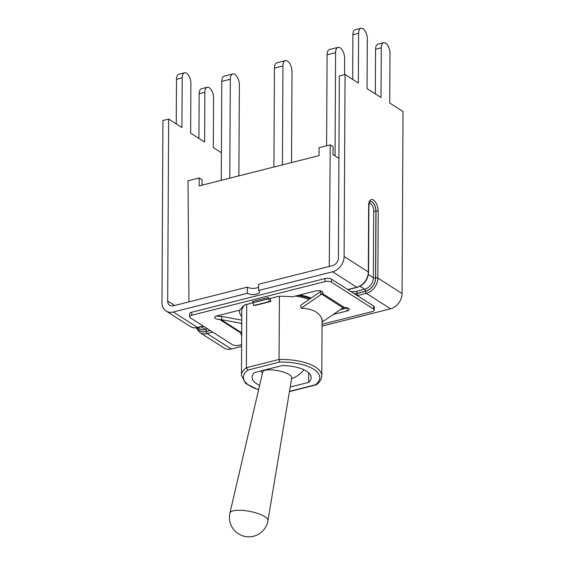 <?xml version="1.0" encoding="UTF-8"?>
<svg xmlns="http://www.w3.org/2000/svg" width="565" height="565" viewBox="0 0 565 565"><rect width="100%" height="100%" fill="white"/><g stroke="black" fill="none" stroke-linecap="round" stroke-linejoin="round"><path stroke-width="0.85" d="M301.103 308.243L300.637 305.298L320.567 291.568A6.639 5.12 122.6 0 1 320.772 291.434L320.751 294.704L301.103 308.243A38.505 21.519 -22.1 0 1 321.647 318.406A38.505 21.519 -22.1 0 1 322.495 321.895L342.143 308.356L344.353 307.487A4.647 1.879 -179.7 0 1 349.29 309.38A4.647 1.879 -179.7 0 1 347.136 310.948L333.315 314.444M374.27 310.058L374.284 307.021A4.647 1.879 0.3 0 0 373.557 306.011L331.493 279.152A4.647 1.879 0.3 0 0 325.073 278.552L325.059 281.589A4.647 1.879 0.3 0 1 331.478 282.196L373.543 309.048A4.647 1.879 0.3 0 1 374.27 310.058A4.647 1.879 0.3 0 1 372.116 311.633L322.05 324.275M253.085 302.784L244.963 304.832A42.488 17.148 0.3 0 0 240.231 309.994L216.748 315.927A4.647 1.879 -179.7 0 0 214.594 317.495A4.647 1.879 -179.7 0 0 219.531 319.395L221.734 319.705L221.755 316.435A6.639 5.12 122.6 0 1 221.953 316.464L241.742 320.15M268.107 297.621L252.428 301.583A1.328 0.657 -104.2 0 1 253.078 302.748L253.65 305.531L255.196 305.425L270.875 301.463L269.336 301.569L268.763 298.786A1.328 0.657 75.8 0 0 268.107 297.621L269.639 298.603L278.637 296.328A42.488 17.148 0.3 0 1 292.289 296.851L315.764 290.926A4.647 1.879 -179.7 0 1 320.503 290.883A4.647 1.879 -179.7 0 1 322.905 292.543A4.647 1.879 -179.7 0 1 322.34 293.433L344.353 307.487M270.254 298.447L270.875 301.463M253.65 305.531L269.336 301.569M241.615 344.579L238.826 345.286A4.647 1.879 0.3 0 1 232.413 344.685L190.341 317.827A4.647 1.879 0.3 0 1 189.614 316.817A4.647 1.879 0.3 0 1 191.768 315.249L325.059 281.589M219.531 319.395L241.545 333.442A4.647 1.879 -179.7 0 0 240.98 334.332A4.647 1.879 -179.7 0 0 241.665 335.32M189.614 316.817L189.628 313.78A4.647 1.879 0.3 0 1 191.782 312.212L325.073 278.552M320.751 294.704L322.34 293.433M216.522 315.983A4.647 1.879 -179.7 0 0 219.552 316.358L221.755 316.435M340.257 309.655L347.15 307.911A4.647 1.879 -179.7 0 0 347.376 307.854M321.421 317.876L322.495 321.895M241.721 324.289A38.505 7.296 19 0 1 241.297 323.342L221.734 319.705M241.728 322.078L241.297 323.342M258.572 290.488L332.615 271.793A13.546 10.438 -57.4 0 0 344.106 256.51L345.06 74.523L339.346 75.971L338.393 257.958A6.773 5.219 -57.4 0 1 332.644 265.592L258.608 284.287L258.572 290.488A6.639 2.677 0.3 0 1 259.61 291.936A6.639 2.677 0.3 0 1 254.822 294.478A6.639 2.677 0.3 0 1 247.371 293.313L247.406 287.119A6.639 2.677 -179.7 0 0 258.593 287.175M247.406 287.119L173.37 305.813A6.773 5.219 122.6 0 1 169.754 305.326A6.773 5.219 122.6 0 1 167.685 301.06L168.638 119.074L162.925 120.514L161.978 302.501A13.546 10.438 122.6 0 0 166.11 311.033A13.546 10.438 122.6 0 0 173.335 312.007L247.371 293.313M311.138 298.066A42.488 17.148 -179.7 0 0 299.888 294.93M241.756 316.633A42.488 17.148 0.3 0 1 239.468 311.025A42.488 17.148 0.3 0 1 239.525 310.178M241.601 346.409L231.304 349.015A13.546 10.438 122.6 0 1 224.079 348.033L199.876 332.58A13.546 10.438 -57.4 0 0 207.094 333.562L212.751 332.135M345.06 74.523L358.358 83.013L358.613 33.328A8.101 3.99 -104.2 0 1 360.979 28.25A8.101 3.99 -104.2 0 1 367.314 38.879L367.052 88.571L381.029 97.491L381.29 47.799A8.101 3.99 -104.2 0 1 383.656 42.721A8.101 3.99 -104.2 0 1 389.984 53.35L389.73 103.042L403.022 111.531L402.075 293.518A13.546 10.438 -57.4 0 1 390.584 308.794L322.043 326.097M352.666 79.383L352.899 34.769A8.101 3.99 -104.2 0 1 355.272 29.691L360.979 28.25M375.344 93.861L375.577 49.24A8.101 3.99 -104.2 0 1 377.943 44.169L383.656 42.721M168.638 119.074L181.937 127.563L182.198 77.871A8.101 3.99 -104.2 0 1 184.564 72.793A8.101 3.99 -104.2 0 1 190.899 83.422L190.638 133.114L204.615 142.034L204.869 92.349A8.101 3.99 -104.2 0 1 207.242 87.271A8.101 3.99 -104.2 0 1 213.57 97.9L213.309 147.585L221.416 152.762M176.252 123.933L176.485 79.312A8.101 3.99 -104.2 0 1 178.851 74.241L184.564 72.793M198.922 138.404L199.163 93.79A8.101 3.99 -104.2 0 1 201.528 88.712L207.242 87.271M338.915 158.391L332.997 154.612L333.103 146.702L330.25 144.88L319.048 147.705L319.048 155.629L199.198 185.892L199.198 177.968L187.997 180.8L188.957 301.88M229.786 178.173L230.301 79.248A8.433 4.16 -104.2 0 1 232.766 73.959A8.433 4.16 -104.2 0 1 239.355 85.025L238.882 175.87M232.766 73.959L224.256 76.113A8.433 4.16 75.8 0 0 221.791 81.395L230.301 79.248M282.429 164.874L282.945 65.95A8.433 4.16 -104.2 0 1 285.41 60.667A8.433 4.16 -104.2 0 1 291.999 71.734L291.526 162.579M285.41 60.667L276.899 62.821A8.433 4.16 75.8 0 0 274.435 68.104L282.945 65.95M335.052 155.926L335.589 52.658A8.433 4.16 -104.2 0 1 338.054 47.375A8.433 4.16 -104.2 0 1 344.65 58.442L344.565 74.651M338.054 47.375L329.543 49.522A8.433 4.16 75.8 0 0 327.079 54.812L335.589 52.658M326.605 145.798L327.079 54.812M273.919 167.028L274.435 68.104M221.268 180.32L221.791 81.395M229.934 513.055L262.739 371.947A14.789 4.252 11.3 0 1 273.559 370.019A14.789 4.252 11.3 0 1 289.407 374.729A14.789 4.252 11.3 0 1 291.752 377.724L267.944 520.626A19.38 5.565 11.3 0 0 264.865 516.7A19.38 5.565 11.3 0 0 244.108 510.527A19.38 5.565 11.3 0 0 229.934 513.055A19.387 19.387 0 0 0 238.388 533.784A19.387 19.387 0 0 0 267.944 520.626M297.917 295.431A42.488 17.148 0.3 0 1 310.333 298.617M258.622 389.659A38.173 15.403 0.3 0 1 247.88 370.096L279.682 362.066A38.173 15.403 0.3 0 1 313.808 369.333A38.173 15.403 0.3 0 1 315.334 384.822L316.358 384.73M279.682 362.066L279.061 359.453L246.382 367.702A40.164 16.208 -179.7 0 0 241.453 375.428L245.747 383.536L258.565 389.899M247.88 370.096L246.382 367.702L246.714 304.387M279.393 296.314L279.061 359.453A40.164 16.208 -179.7 0 1 321.782 375.852C321.45 380.845 317.805 383.727 316.421 384.687M295.474 296.046A40.164 16.208 0.3 0 1 309.14 299.436M259.632 385.33A29.542 11.921 0.3 0 1 252.068 377.307A29.542 11.921 0.3 0 1 254.568 372.54L282.26 365.548A29.542 11.921 0.3 0 1 311.153 377.618A29.542 11.921 0.3 0 1 308.645 382.385L290.198 387.046M308.695 372.822L308.645 382.385M241.453 375.428L241.792 311.04A40.164 16.208 0.3 0 1 244.73 305.001M199.198 177.968L202.051 179.79L202.023 185.179M330.25 144.88L329.261 266.447M253.078 302.748L268.763 298.786M191.768 315.249L191.782 312.212M331.478 282.196L331.493 279.152M373.557 306.011L373.543 309.048M347.15 307.911L347.136 310.948M241.672 332.813L220.837 319.507M321.541 294.082L343.047 307.812M348.421 289.365A1.596 0.784 -104.2 0 0 348.817 289.45L357.221 287.331A1.596 0.784 -104.2 0 1 356.819 287.239L348.421 289.365A8.899 3.588 -179.7 0 0 347.765 289.548M357.221 287.331C364.058 284.93 367.836 279.922 368.564 272.316A1.596 0.643 -179.7 0 0 368.309 271.963A13.546 10.438 122.6 0 1 356.819 287.239L332.615 271.793M173.335 312.007L197.545 327.46A13.546 10.438 122.6 0 1 190.32 326.485C192.488 327.87 195.031 328.223 197.941 327.545A1.596 0.784 -104.2 0 1 197.545 327.46L203.195 326.033M210.258 330.546L206.246 331.556A1.596 0.784 75.8 0 0 207.094 333.562L231.304 349.015M390.584 308.794L366.374 293.341A1.596 0.784 -104.2 0 1 365.527 291.335L357.129 293.461A1.596 0.784 75.8 0 0 357.977 295.46L366.374 293.341A13.546 10.438 -57.4 0 0 377.865 278.065A1.596 0.643 -179.7 0 0 375.668 277.86A11.95 9.21 122.6 0 1 365.527 291.335M357.285 295.622A8.899 3.588 -179.7 0 0 357.977 295.46M358.613 33.328L352.899 34.769M381.29 47.799L375.577 49.24M354.354 293.751A7.303 2.945 -179.7 0 0 357.129 293.334L357.129 293.461A7.303 2.945 0.3 0 1 354.523 293.856M402.075 293.518L377.865 278.065L378.218 211.246A1.596 0.643 -179.7 0 0 376.015 211.042L375.668 277.86M378.218 211.246A8.899 4.386 75.8 0 0 373.479 200.059A8.899 4.386 75.8 0 0 368.663 205.152A1.596 0.643 0.3 0 1 368.91 205.498C369.552 201.945 370.019 200.596 370.308 201.458A7.303 3.602 -104.2 0 1 376.015 211.042L375.902 211.07A7.303 3.602 75.8 0 0 370.266 201.465M368.663 205.152L368.309 271.963L344.106 256.51M365.527 291.215A11.816 9.111 -57.4 0 0 375.555 277.888A1.596 0.643 0.3 0 1 373.352 277.676A10.227 7.882 122.6 0 1 364.679 289.209A1.596 0.784 75.8 0 1 365.527 291.215L357.129 293.334A1.596 0.784 75.8 0 0 356.282 291.335A5.707 2.302 0.3 0 1 350.738 291.441M360.032 286.243L364.679 289.209L356.282 291.335M375.555 277.888L375.902 211.07A1.596 0.643 -179.7 0 1 373.705 210.865L373.352 277.676L368.373 274.505M369.136 203.4A5.707 2.818 -104.2 0 1 373.705 210.865M176.485 79.312L182.198 77.871M199.163 93.79L204.869 92.349M206.246 331.556A11.95 9.21 122.6 0 1 197.22 327.707M197.347 327.679A11.816 9.111 -57.4 0 0 206.246 331.436L210.124 330.454M207.63 328.865L205.399 329.43A1.596 0.784 -104.2 0 1 206.246 331.436M201.175 326.732L205.399 329.43A10.227 7.882 122.6 0 1 199.946 328.696L198.096 327.509M167.685 301.06L174.634 305.495M315.334 384.822L289.485 391.354M239.468 310.185L239.468 311.025M348.817 289.45L347.998 289.69M368.564 272.316L368.91 205.498M197.941 327.545L203.407 326.167M196.175 327.848L199.876 332.58M166.11 311.033L190.32 326.485M291.582 378.748A28.215 28.215 0 0 0 303.921 369.743M260.62 371.007A28.215 28.215 0 0 0 262.506 372.949M315.969 384.899L289.442 391.594M322.071 320.849L321.782 375.852"/></g></svg>
